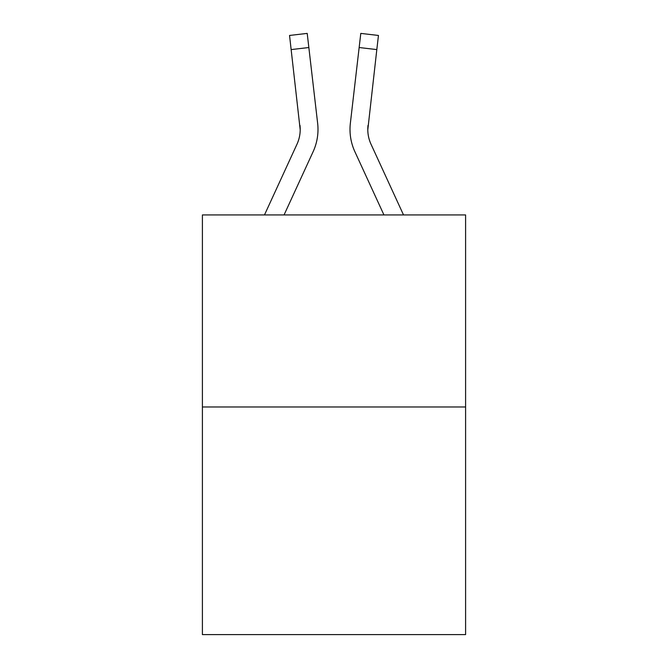 <?xml version="1.0" encoding="UTF-8"?>
<svg xmlns="http://www.w3.org/2000/svg" width="668" height="668" viewBox="0 0 668 668"><rect width="100%" height="100%" fill="white"/><g stroke="black" fill="none" stroke-linecap="round" stroke-linejoin="round"><path stroke-width="1" d="M465.596 406.979L465.596 214.929L202.404 214.929L202.404 634.6L465.596 634.6L465.596 406.979L202.404 406.979M264.486 214.929L296.959 144.28A35.563 35.563 0 0 0 300.208 129.851L289.545 35.454L307.205 33.4L308.85 47.528L291.181 49.582M317.993 129.943L317.985 130.385M284.059 214.929L313.117 151.711A53.348 53.348 -0.4 0 0 317.642 123.279L308.85 47.528M367.792 129.859L368.026 125.325A35.563 35.563 0.4 0 0 371.041 144.28L403.514 214.929L371.041 144.28A35.563 35.563 0 0 1 367.792 129.851L376.819 49.582L359.15 47.528L360.795 33.4L378.455 35.454L360.795 33.4L378.455 35.454L360.795 33.4L378.455 35.454L360.795 33.4L378.455 35.454L360.795 33.4L378.455 35.454L360.795 33.4L378.455 35.454L360.795 33.4L378.455 35.454L360.795 33.4L378.455 35.454L360.795 33.4L378.455 35.454L360.795 33.4L378.455 35.454L360.795 33.4L378.455 35.454L360.795 33.4L378.455 35.454L360.795 33.4L378.455 35.454L360.795 33.4L378.455 35.454L360.795 33.4L378.455 35.454L360.795 33.4L378.455 35.454L360.795 33.4L378.455 35.454L360.795 33.4L378.455 35.454L360.795 33.4L378.455 35.454L360.795 33.4L378.455 35.454L360.795 33.4L378.455 35.454L360.795 33.4L378.455 35.454L360.795 33.4L378.455 35.454L360.795 33.4L378.455 35.454L360.795 33.4L378.455 35.454L360.795 33.4L378.455 35.454L360.795 33.4L378.455 35.454L360.795 33.4L378.455 35.454L360.795 33.4L378.455 35.454L360.795 33.4L378.455 35.454L360.795 33.4L378.455 35.454L360.795 33.4L378.455 35.454L360.795 33.4L378.455 35.454L360.795 33.4L378.455 35.454L360.795 33.4L378.455 35.454L360.795 33.4L378.455 35.454L360.795 33.4L378.455 35.454L360.795 33.4L378.455 35.454L360.795 33.4L378.455 35.454L360.795 33.4L378.455 35.454L360.795 33.4L378.455 35.454L360.795 33.4L378.455 35.454L360.795 33.4L378.455 35.454L360.795 33.4L378.455 35.454L360.795 33.4L378.455 35.454L360.795 33.4L378.455 35.454L360.795 33.4L378.455 35.454L360.795 33.4L378.455 35.454L360.795 33.4L378.455 35.454L360.795 33.4L378.455 35.454L360.795 33.4L378.455 35.454L360.795 33.4L378.455 35.454L360.795 33.4L378.455 35.454L360.795 33.4L378.455 35.454L360.795 33.4L378.455 35.454L360.795 33.4L378.455 35.454L360.795 33.4L378.455 35.454L376.819 49.582M383.941 214.929L354.883 151.711A53.348 53.348 0.4 0 1 350.358 123.279L359.15 47.528M296.959 144.28A35.563 35.563 -0.4 0 0 299.974 125.325L300.208 129.851M317.392 121.142L317.642 123.279M350.007 129.943L350.099 132.573L350.007 129.943M350.358 123.279L350.608 121.142M378.455 35.454L360.795 33.4M289.545 35.454L307.205 33.4"/></g></svg>
